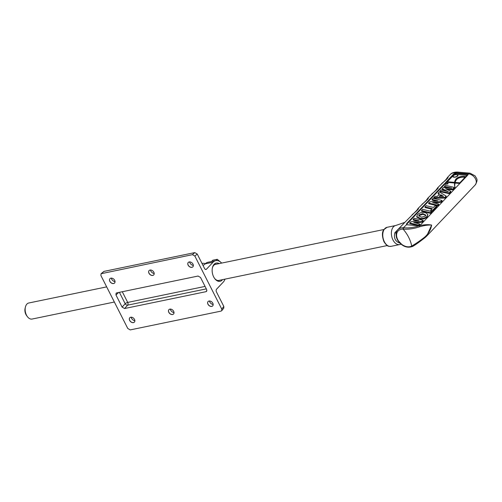 <?xml version="1.0" encoding="UTF-8"?>
<svg xmlns="http://www.w3.org/2000/svg" width="502" height="502" viewBox="0 0 502 502"><rect width="100%" height="100%" fill="white"/><g stroke="black" fill="none" stroke-linecap="round" stroke-linejoin="round"><path stroke-width="0.75" d="M224.996 279.137A11.784 7.367 -101.7 0 1 223.221 282.168L216.569 289.177A2.052 1.28 78.3 0 0 216.469 291.951L223.817 306.44L221.74 309.044L221.721 310.719L221.056 311.108L130.225 329.908L127.778 328.49L100.908 275.529L101.059 273.722L192.423 254.671L194.87 256.083L197.223 254.018L194.776 252.606L192.423 254.671M221.74 309.044L194.87 256.083M206.918 290.57L206.002 291.675L124.571 308.529L127.633 305.16A2.052 1.28 78.3 0 0 127.703 302.424A2.052 0.64 -26.9 0 0 125.186 303.748A2.052 1.399 -137.7 0 0 127.633 305.16L206.316 288.876M119.394 292.327L125.186 303.748L122.124 307.117L124.571 308.529M122.124 307.117L115.956 294.956L118.629 292.484M206.002 291.675L206.655 291.298L206.692 289.616L200.518 277.455L198.077 276.044L116.64 292.898L116.081 293.174L115.956 294.956M152.777 275.441A3.175 2.272 43.5 0 1 149.358 273.854A3.175 2.272 43.5 0 1 149.107 270.565A3.175 2.272 43.5 0 1 152.978 271.099A3.175 2.272 43.5 0 1 153.712 274.933A3.175 2.272 43.5 0 1 152.777 275.441M133.45 322.617A3.175 2.272 43.5 0 1 130.037 321.029A3.175 2.272 43.5 0 1 129.78 317.741A3.175 2.272 43.5 0 1 133.651 318.274A3.175 2.272 43.5 0 1 134.385 322.115A3.175 2.272 43.5 0 1 133.45 322.617M211.75 306.415A3.175 2.272 43.5 0 1 208.336 304.827A3.175 2.272 43.5 0 1 208.079 301.539A3.175 2.272 43.5 0 1 211.951 302.072A3.175 2.272 43.5 0 1 212.691 305.906A3.175 2.272 43.5 0 1 211.75 306.415M172.6 314.516A3.175 2.272 43.5 0 1 169.187 312.928A3.175 2.272 43.5 0 1 168.929 309.64A3.175 2.272 43.5 0 1 172.801 310.173A3.175 2.272 43.5 0 1 173.541 314.007A3.175 2.272 43.5 0 1 172.6 314.516M191.927 267.34A3.175 2.272 43.5 0 1 188.514 265.753A3.175 2.272 43.5 0 1 188.256 262.464A3.175 2.272 43.5 0 1 192.128 262.998A3.175 2.272 43.5 0 1 192.862 266.832A3.175 2.272 43.5 0 1 191.927 267.34M113.628 283.542A3.175 2.272 43.5 0 1 110.208 281.955A3.175 2.272 43.5 0 1 109.957 278.666A3.175 2.272 43.5 0 1 113.822 279.2A3.175 2.272 43.5 0 1 114.563 283.034A3.175 2.272 43.5 0 1 113.628 283.542M101.592 273.464L103.945 271.4L101.059 273.722M103.945 271.4L194.776 252.606M197.223 254.018L204.571 268.507A2.052 1.28 78.3 0 0 205.971 269.474A2.052 1.28 78.3 0 0 206.441 269.204L213.086 262.195A11.784 7.367 -101.7 0 1 215.766 260.645A11.784 7.367 -101.7 0 1 221.677 263.086M219.211 263.594A9.325 5.829 78.3 0 0 214.147 264.284A9.325 5.829 78.3 0 0 212.446 267.666A9.325 5.829 78.3 0 0 214.712 278.591A9.325 5.829 78.3 0 0 222.537 279.645M221.721 310.719L223.798 308.109L223.817 306.44M212.371 268.012A8.302 5.189 -101.7 0 1 213.802 265.313A8.302 5.189 -101.7 0 1 215.691 264.221A8.302 5.189 -101.7 0 1 216.506 264.152M219.826 280.21A8.302 5.189 -101.7 0 1 219.054 280.474A8.302 5.189 -101.7 0 1 214.505 278.309M202.036 263.506A11.784 7.367 -101.7 0 1 202.457 263.399A11.784 7.367 -101.7 0 1 205.374 263.701M215.766 260.645L207.935 262.264A11.784 7.367 78.3 0 0 205.255 263.82A3.583 1.117 153.1 0 1 202.99 265.395M153.744 274.908A3.175 2.272 43.5 0 1 153.574 275.058A3.175 2.272 43.5 0 1 152.834 275.385A3.175 2.272 43.5 0 1 149.527 273.941A3.175 2.272 43.5 0 1 148.994 270.716A3.175 2.272 43.5 0 1 149.132 270.534M150.456 270.013A3.69 2.642 -136.5 0 0 154.196 273.559M134.417 322.083A3.175 2.272 43.5 0 1 134.247 322.234A3.175 2.272 43.5 0 1 133.507 322.56A3.175 2.272 43.5 0 1 130.2 321.117A3.175 2.272 43.5 0 1 129.667 317.892A3.175 2.272 43.5 0 1 129.805 317.71M131.129 317.189A3.69 2.642 -136.5 0 0 134.869 320.734M212.716 305.881A3.175 2.272 43.5 0 1 212.547 306.032A3.175 2.272 43.5 0 1 211.806 306.358A3.175 2.272 43.5 0 1 208.506 304.915A3.175 2.272 43.5 0 1 207.966 301.689A3.175 2.272 43.5 0 1 208.11 301.507M209.434 300.987A3.69 2.642 -136.5 0 0 213.168 304.532M173.566 313.982A3.175 2.272 43.5 0 1 173.397 314.133A3.175 2.272 43.5 0 1 172.657 314.459A3.175 2.272 43.5 0 1 169.35 313.016A3.175 2.272 43.5 0 1 168.816 309.79A3.175 2.272 43.5 0 1 168.961 309.608M170.285 309.088A3.69 2.642 -136.5 0 0 174.018 312.633M192.893 266.807A3.175 2.272 43.5 0 1 192.724 266.951A3.175 2.272 43.5 0 1 191.984 267.284A3.175 2.272 43.5 0 1 188.677 265.84A3.175 2.272 43.5 0 1 188.143 262.615A3.175 2.272 43.5 0 1 188.288 262.433M189.605 261.912A3.69 2.642 -136.5 0 0 193.345 265.458M114.594 283.009A3.175 2.272 43.5 0 1 114.418 283.159A3.175 2.272 43.5 0 1 113.678 283.486A3.175 2.272 43.5 0 1 110.377 282.042A3.175 2.272 43.5 0 1 109.844 278.817A3.175 2.272 43.5 0 1 109.982 278.635M111.306 278.114A3.69 2.642 -136.5 0 0 115.046 281.66M25.414 307.055L25.1 308.372A6.149 3.847 78.3 0 0 26.593 315.582L27.403 316.662A8.195 5.127 -101.7 0 1 25.414 307.055A8.195 5.127 -101.7 0 1 28.765 303.001L106.669 286.88M114.356 302.035L32.09 319.052A8.195 5.127 -101.7 0 1 27.403 316.662M221.043 262.458L217.272 259.289L212.798 260.212L211.562 261.517M217.272 259.289L216.029 260.601M447.922 183.964L445.061 184.272C445.632 183.136 446.636 182.853 448.073 183.418L447.922 183.964M444.709 183.456L406.714 223.503L406.858 224.112L453.846 174.589A2.359 1.098 166.2 0 1 456.983 173.566L467.011 174.432A2.359 1.098 166.2 0 1 467.977 174.765M445.349 182.784L453.695 173.981L455.678 172.977A2.359 1.098 166.2 0 1 456.82 172.908L466.854 173.774A2.359 1.098 166.2 0 1 467.996 174.37L468.008 174.407M403.338 223.955L405.114 222.079M447.677 177.219L450.074 174.696A11.27 8.063 43.5 0 1 455.872 172.77L468.485 173.861L467.726 175.154L420.745 224.676L419.622 225.36A2.359 1.098 166.2 0 1 417.601 225.687L407.574 224.814A2.359 1.098 166.2 0 1 406.727 224.576L403.388 227.776A11.27 8.063 -136.5 0 0 397.866 229.721L403.351 223.936M406.714 223.503L406.727 224.576L406.425 224.212M431.795 193.96L431.795 193.954C437.142 189.605 439.15 187.491 437.813 187.616L435.949 190.183L427.98 197.976M412.098 214.724L412.098 214.718C417.444 210.369 419.446 208.255 418.11 208.38L416.911 210.219L404.907 222.298M421.95 204.339C427.296 199.984 429.298 197.87 427.961 198.001L426.104 200.568L418.128 208.361M441.647 183.575L441.647 183.575C446.993 179.22 448.995 177.106 447.658 177.237L445.801 179.804L437.832 187.597M458.502 177.269A4.932 2.303 166.2 0 1 461.533 176.509A10.096 4.713 166.2 0 1 465.015 176.528L464.908 177.463A5.189 2.422 -13.8 0 0 456.462 179.76A25.2 11.759 -13.8 0 0 455 182.408L455.107 182.847A25.2 11.759 -13.8 0 0 454.818 186.549A25.2 11.759 -13.8 0 0 455.025 187.208A33.145 15.468 166.2 0 1 454.705 186.217A33.145 15.468 166.2 0 1 454.668 182.81L454.555 182.37A33.145 15.468 166.2 0 1 455.477 179.747A6.463 3.018 166.2 0 1 458.502 177.269L458.608 177.714A4.932 2.303 166.2 0 1 461.639 176.949A10.096 4.713 166.2 0 1 464.965 176.949M454.668 182.81A33.145 15.468 166.2 0 1 455.584 180.187A6.463 3.018 166.2 0 1 458.608 177.714M453.187 176.033L453.475 175.298A2.686 1.255 166.2 0 1 456.607 174.476L456.669 174.721M457.648 176.026A2.265 1.054 -13.8 0 0 457.661 175.744L457.554 175.298A2.265 1.054 -13.8 0 0 455.101 174.815A2.265 1.054 -13.8 0 0 453.155 176.378A2.265 1.054 -13.8 0 0 454.266 176.986A2.265 1.054 -13.8 0 0 456.575 176.509A2.265 1.054 -13.8 0 0 457.554 175.298M453.155 176.378L453.262 176.817A2.265 1.054 -13.8 0 0 453.4 177.068M456.745 174.734L456.682 174.483A2.686 1.255 166.2 0 1 457.962 175.198A2.686 1.255 166.2 0 1 455.653 177.062A2.686 1.255 166.2 0 1 452.741 176.478A2.686 1.255 166.2 0 1 452.81 176.001L453.042 175.669L453.162 176.095A2.686 1.255 166.2 0 0 452.842 176.691M457.41 175.054A2.686 1.255 166.2 0 1 457.975 175.43M453.042 175.669L447.288 181.743A11.27 8.07 43.5 0 1 447.357 181.749L454.555 182.37M456.607 174.476L454.435 174.288A11.27 8.07 -136.5 0 0 454.354 174.282L453.086 175.625M455 182.408L459.826 182.822L466.898 175.361L456.682 174.483M466.898 175.361L467.029 175.895M421.467 210.576L422.634 209.353L431.482 211.461L430.314 212.691L421.467 210.576L421.63 211.242L430.478 213.35L430.314 212.691M431.482 211.461L431.645 212.126L430.478 213.35M437.462 205.161L428.614 203.046L428.777 203.712L437.618 205.82L437.462 205.161L438.541 204.025L438.698 204.684L437.618 205.82M428.614 203.046L429.693 201.911L437.964 200.875L432.027 199.451L433.107 198.309L441.955 200.423L440.875 201.566L432.624 202.607L438.541 204.025M440.875 201.566L441.038 202.224L434.481 203.053M441.955 200.423L442.118 201.089L441.038 202.224M432.027 199.451L432.191 200.11L436.263 201.089M440.756 194.688L443.53 196.357L439.168 196.357L440.756 194.688L440.913 195.347L439.959 196.357M442.595 196.357L440.913 195.347M434.952 196.37L437.355 196.364L439.595 193.998L438.064 193.082L439.263 191.82L446.096 196.062L444.797 197.43L433.847 197.531L434.952 196.37M433.847 197.531L434.004 198.196L444.954 198.089L444.797 197.43M446.096 196.062L446.253 196.721L444.954 198.089M438.064 193.082L438.227 193.747L439.256 194.356M442.187 188.739L443.297 187.572L451.875 188.087L444.402 186.411L445.45 185.301L454.297 187.415L452.635 189.166L445.575 188.758L450.683 191.224L449.014 192.988L440.009 191.036L441.07 189.919L448.399 191.676L442.187 188.739L442.35 189.398L445.901 191.08M440.009 191.036L440.172 191.695L449.171 193.647L449.014 192.988M450.683 191.224L450.846 191.883L449.171 193.647M452.635 189.166L452.798 189.831L447.106 189.492M454.297 187.415L454.454 188.074L452.798 189.831M444.402 186.411L444.559 187.07L448.085 187.861M424.956 206.899L426.123 205.676L433.496 207.433L435.152 205.688L436.627 206.04L432.166 210.746L430.685 210.388L432.329 208.663L424.956 206.899L425.119 207.564L431.846 209.171M430.685 210.388L430.848 211.053L432.322 211.405L432.166 210.746M436.627 206.04L436.79 206.698L432.322 211.405M425.821 215.408L423.004 214.323L419.283 215.471L418.919 216.136M421.605 217.209L418.768 215.829L419.126 214.812L422.847 213.664L425.815 215.069L425.414 216.08L421.605 217.209M417.526 214.523C419.553 212.879 421.693 212.183 423.952 212.44L425.671 212.766L427.848 214.36L427.051 216.324C425.426 217.881 423.242 218.583 420.481 218.433L416.716 216.519L417.526 214.523M427.848 214.36L427.215 216.983C425.589 218.539 423.399 219.242 420.645 219.098L416.88 217.178L416.716 216.519M409.707 222.976L410.787 221.834L419.063 220.798L413.127 219.374L414.206 218.238L423.048 220.353L421.969 221.489L413.717 222.53L419.634 223.948L418.555 225.084L409.707 222.976L409.87 223.635L418.386 225.668M418.555 225.084L418.687 225.624M419.634 223.948L419.797 224.607L418.869 225.586M421.969 221.489L422.132 222.148L415.574 222.976M423.048 220.353L423.211 221.012L422.132 222.148M413.127 219.374L413.284 220.033L417.363 221.012M406.607 224.488A2.359 1.098 166.2 0 1 406.858 224.112M447.288 181.743L447.445 182.402L454.624 183.023M454.85 186.656A25.2 11.759 166.2 0 1 455.163 183.067L459.838 183.468M454.73 186.324A33.145 15.468 -13.8 0 0 454.762 186.437A33.145 15.468 -13.8 0 0 455.082 187.428L455.025 187.208M459.826 182.822L459.957 183.349M404.938 222.26L394.898 232.671L396.147 233.248M401.807 244.443L397.521 239.975L396.517 237.653L396.21 233.424M394.898 232.671C393.549 238.168 395.338 241.694 400.263 243.25M419.697 226.753C424.435 225.385 428.419 224.833 431.645 225.084C430.835 229.596 428.582 233.562 424.88 236.975L425.194 237.471C420.036 241.569 415.938 244.505 412.914 246.287A1.023 0.697 58.5 0 0 413.014 246.206L426.618 236.16L431.645 225.084C428.357 224.375 424.228 224.595 419.252 225.749C413.817 227.531 408.628 228.209 403.671 227.795A1.023 0.521 -85.5 0 0 403.401 229.188C408.54 229.496 413.974 228.686 419.697 226.753L419.252 225.749L419.622 225.36M425.207 237.459L426.606 236.172M424.88 236.975C420.099 240.759 415.769 243.74 411.897 245.93L411.696 246.043A1.023 0.697 60.9 0 0 412.688 246.419A1.023 0.697 60.9 0 0 412.795 246.338M403.401 229.188L403.137 229.176A30.735 22 -136.5 0 1 411.696 246.043A10.247 7.335 43.5 0 1 397.722 239.617A10.247 7.335 43.5 0 1 403.137 229.176A1.023 0.546 -86.7 0 1 403.388 227.776M205.061 286.41L127.703 302.424L122.281 291.731M205.255 263.82L213.086 262.195M205.437 269.411L206.441 269.204M450.074 174.696C451.543 172.914 453.984 172.035 457.397 172.067A5.12 2.661 -85.1 0 0 455.872 172.77L455.678 172.977M455.477 179.747L455.584 180.187M461.533 176.509L461.639 176.949M452.81 176.001L447.357 181.749M454.435 174.288L453.475 175.298M419.126 214.812L419.283 215.471M422.847 213.664L423.004 214.323M420.481 218.433L420.645 219.098M427.051 216.324L427.215 216.983M453.695 173.981L453.846 174.589M456.82 172.908L456.983 173.566M466.854 173.774L467.011 174.432M384.363 241.751A9.733 6.087 -101.7 0 1 384.858 228.573A9.733 6.087 -101.7 0 1 387.073 227.293L395.683 225.511A9.733 6.087 78.3 0 0 393.474 226.791A9.733 6.087 78.3 0 0 392.225 238.186A9.733 6.087 78.3 0 0 399.63 244.568L391.014 246.35A9.733 6.087 -101.7 0 1 384.363 241.751M411.897 245.93A1.023 0.697 58.5 0 0 412.914 246.287L412.688 246.419C406.902 248.459 401.864 246.331 397.553 240.038M468.485 173.861A7.172 5.133 43.5 0 1 475.156 178.31A7.172 5.133 43.5 0 1 475.193 184.956C478.72 179.101 476.26 178.555 475.168 175.92L470.004 173.159A5.12 2.661 -85.1 0 0 468.485 173.861M153.788 273.471L154.183 273.389M192.937 265.37L193.333 265.288M202.024 263.487L202.457 263.399M218.232 280.536L387.255 245.56M214.912 264.485L383.936 229.508M397.866 229.721C396.116 231.309 395.67 233.957 396.524 237.672L396.442 237.396M391.014 246.35C388.253 246.2 387.676 247.116 383.942 241.7C381.953 236.135 381.922 232.112 383.848 229.64L387.073 227.293M401.085 244.242L399.63 244.568M404.361 222.518L395.683 225.511M426.744 236.028L475.193 184.956M457.397 172.067L470.004 173.159"/></g></svg>
